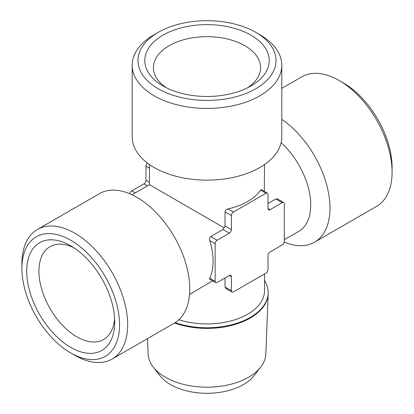 <?xml version="1.0" encoding="UTF-8"?>
<svg xmlns="http://www.w3.org/2000/svg" width="414" height="414" viewBox="0 0 414 414"><rect width="100%" height="100%" fill="white"/><g stroke="black" fill="none" stroke-linecap="round" stroke-linejoin="round"><path stroke-width="0.62" d="M21.911 268.407A69.034 39.858 -120 0 0 70.727 352.956A69.034 39.858 -120 0 0 119.542 324.773A69.034 39.858 -120 0 0 70.727 240.223A69.034 39.858 -120 0 0 21.911 268.407L21.911 263.713A74.789 43.18 -120 0 1 37.4 229.475L99.51 193.617A74.789 43.18 -120 0 1 174.294 236.798A74.789 43.18 -120 0 1 174.294 323.153L112.189 359.01A74.789 43.18 -120 0 0 112.189 272.655A74.789 43.18 -120 0 0 37.4 229.475M26.729 271.191A62.219 35.925 60 0 1 70.727 245.787A62.219 35.925 60 0 1 114.719 321.994A62.219 35.925 60 0 1 70.727 347.393A62.219 35.925 60 0 1 26.729 271.191M70.727 352.956L74.794 355.305A74.789 43.18 -120 0 0 112.189 359.01M132.03 194.766L149.47 184.701L224.119 227.798L222.986 229.491L210.783 236.539C209.603 237.517 209.241 238.873 209.707 240.612A57.53 33.213 60 0 1 209.707 278.192L209.639 279.124L215.73 282.643A2.877 1.661 -60 0 1 215.135 281.329L215.135 243.748A2.877 1.661 -60 0 1 217.169 240.223L229.372 233.18A2.877 1.661 120 0 0 231.405 229.656L231.405 215.565A2.877 1.661 -60 0 1 233.439 212.04L265.985 193.255A2.877 1.661 -60 0 1 267.423 193.11A2.877 1.661 -60 0 1 268.018 194.43L268.018 208.521L270.052 209.696A2.877 1.661 -60 0 1 268.614 209.836A2.877 1.661 -60 0 1 268.018 208.521M189.56 294.411L212.568 280.816M224.119 227.798L225.025 225.972L231.405 229.656M225.025 277.965L225.025 287.037L231.405 290.721A2.877 1.661 -60 0 0 232.006 292.036A2.877 1.661 -60 0 0 233.439 291.896L265.985 273.105A2.877 1.661 -60 0 0 268.018 269.581L268.018 255.49A2.877 1.661 120 0 1 270.052 251.971L282.255 244.922A2.877 1.661 120 0 0 284.289 241.398L284.289 203.823A2.877 1.661 120 0 0 283.694 202.508A2.877 1.661 120 0 0 282.255 202.648L270.052 209.696M231.405 290.721L231.405 276.63A2.877 1.661 120 0 0 230.81 275.31A2.877 1.661 120 0 0 229.372 275.455L217.169 282.498A2.877 1.661 -60 0 1 215.73 282.643M283.694 202.508L277.603 198.989L275.869 198.963L268.018 203.497M267.423 193.11L261.332 189.596L260.556 190.119A57.53 33.213 180 0 1 228.011 208.91C226.272 209.375 225.278 210.369 225.025 211.88L225.025 225.972M264.53 164.56L264.261 191.284M255.816 32.375L259.883 34.724A74.789 43.18 180 0 1 281.789 65.252L281.789 136.972A74.789 43.18 180 0 1 207 180.147A74.789 43.18 180 0 1 132.211 136.972L132.211 65.252A74.789 43.18 180 0 1 154.117 34.724L158.184 32.375A69.034 39.858 0 0 0 158.184 88.741A69.034 39.858 0 0 0 255.816 88.741A69.034 39.858 0 0 0 255.816 32.375A69.034 39.858 0 0 0 158.184 32.375L154.117 34.724M281.789 65.252A74.789 43.18 180 0 1 207 108.432A74.789 43.18 180 0 1 132.211 65.252M250.998 85.957A62.219 35.925 180 0 1 163.002 85.957A62.219 35.925 180 0 1 163.002 35.154A62.219 35.925 180 0 1 250.998 35.154A62.219 35.925 180 0 1 250.998 85.957L250.998 85.957M247.717 87.721A53.592 30.941 0 0 0 260.592 67.601A53.592 30.941 0 0 0 227.509 39.02A53.592 30.941 0 0 0 169.103 45.726A53.592 30.941 0 0 0 153.408 67.601A53.592 30.941 0 0 0 166.283 87.721M339.206 80.523L343.273 82.872A69.034 39.858 60 0 1 392.089 167.422L392.089 172.115A74.789 43.18 -120 0 0 339.206 80.523A74.789 43.18 -120 0 0 301.811 76.818L281.789 88.379M284.216 242.061A74.789 43.18 -120 0 0 314.49 242.211L376.6 206.353A74.789 43.18 -120 0 0 392.089 172.115M314.49 242.211A74.789 43.18 -120 0 0 326.806 185.301A74.789 43.18 -120 0 0 281.789 119.325M281.127 142.706A57.53 33.213 60 0 1 298.815 231.333L284.289 239.722M264.53 273.949L264.53 290.721A57.53 33.213 180 0 1 224.119 322.428A57.53 33.213 180 0 1 178.931 319.711M225.025 287.037L225.909 288.522L232.006 292.036M264.53 280.428A61.174 35.319 180 0 1 268.174 292.439A61.174 35.319 180 0 1 236.974 323.231A61.174 35.319 180 0 1 175.194 322.609M174.542 323.008A61.174 35.319 0 0 0 236.047 324.152A61.174 35.319 0 0 0 268.158 293.852A61.174 35.319 0 0 0 268.174 293.071L268.174 292.439M268.158 293.852L265.86 353.944A58.876 33.989 180 0 1 260.742 367.073A58.876 33.989 180 0 1 207 387.183A58.876 33.989 180 0 1 153.258 367.073A58.876 33.989 180 0 1 148.14 353.944L147.555 338.595M260.742 367.073L254.072 375.684A51.569 29.772 180 0 1 207 393.3A51.569 29.772 180 0 1 159.928 375.684L153.258 367.073M147.477 163.116A2.877 1.661 120 0 0 145.982 166.247L145.982 180.338A2.877 1.661 -60 0 1 143.948 183.857L131.745 190.906A2.877 1.661 120 0 0 129.784 193.768M73.889 247.748A53.592 30.941 -120 0 0 50.032 246.656A53.592 30.941 -120 0 0 38.932 271.191A53.592 30.941 -120 0 0 62.328 325.125A53.592 30.941 -120 0 0 103.624 339.48A53.592 30.941 -120 0 0 114.606 318.273M222.986 229.491L229.372 233.18M210.783 236.539L217.169 240.223M275.869 198.963L282.255 202.648M145.982 166.247L149.47 168.26M145.982 180.338L149.47 182.351M143.948 183.857L147.436 185.876M131.745 190.906L135.233 192.919M229.372 275.455L231.405 276.63M209.707 278.192L215.135 281.329M209.707 240.612L215.135 243.748M225.025 211.88L231.405 215.565M228.011 208.91L233.439 212.04M260.556 190.119L265.985 193.255M149.47 184.701L149.47 164.56"/></g></svg>

